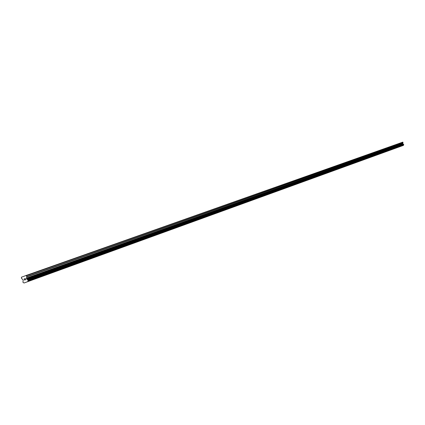 <?xml version="1.0" encoding="UTF-8"?>
<svg xmlns="http://www.w3.org/2000/svg" width="425" height="425" viewBox="0 0 425 425"><rect width="100%" height="100%" fill="white"/><g stroke="black" fill="none" stroke-linecap="round" stroke-linejoin="round"><path stroke-width="0.64" d="M35.259 278.906L32.417 279.947M35.084 278.97L32.247 280.011L35.084 278.97M48.477 274.114L45.698 275.129M48.317 274.173L45.518 275.198L48.317 274.173M61.269 269.477L58.554 270.465M61.131 269.524L58.374 270.534L61.131 269.524M73.663 264.977L71.012 265.949M73.546 265.019L70.821 266.018L73.546 265.019M85.68 260.621L83.082 261.572M85.579 260.658L82.891 261.641L85.579 260.658M97.33 256.397L94.791 257.322M97.245 256.424L94.594 257.396L97.245 256.424M108.63 252.296L106.149 253.204M108.566 252.317L105.947 253.279L108.566 252.317M119.6 248.317L117.172 249.204M119.552 248.333L116.965 249.284L119.552 248.333M130.257 244.455L127.877 245.321M130.225 244.465L127.665 245.4L130.225 244.465M140.606 240.699L138.295 241.549M150.896 236.964L148.389 237.888M160.438 233.506L158.201 234.329M169.952 230.058L167.769 230.855M169.973 230.047L167.535 230.94L169.973 230.047M179.201 226.7L177.066 227.481M179.238 226.69L176.832 227.572L179.238 226.69M188.211 223.433L186.118 224.198M188.259 223.417L185.874 224.288L188.259 223.417M196.982 220.251L194.932 221.005M197.041 220.23L194.687 221.096L197.041 220.23M205.519 217.154L203.517 217.892M205.594 217.127L203.267 217.982L205.594 217.127M213.844 214.136L211.878 214.853M213.929 214.104L211.623 214.949L213.929 214.104M221.956 211.193L220.033 211.9M222.057 211.161L219.773 211.995L222.057 211.161M229.867 208.324L227.981 209.015M229.973 208.287L227.715 209.116L229.973 208.287M237.58 205.53L235.737 206.205M237.702 205.482L235.466 206.306L237.702 205.482M245.108 202.799L243.302 203.458M245.236 202.752L243.026 203.564L245.236 202.752M252.45 200.133L250.681 200.781M252.593 200.085L250.405 200.887L252.593 200.085M259.622 197.535L257.89 198.167M259.771 197.482L257.603 198.273L259.771 197.482M266.624 194.995L264.929 195.617M266.783 194.937L264.637 195.723L266.783 194.937M273.461 192.514L271.803 193.12M273.631 192.451L271.506 193.232L273.631 192.451M280.144 190.092L278.518 190.687M280.319 190.028L278.216 190.798L280.319 190.028M286.673 187.722L285.085 188.307M286.859 187.653L284.777 188.418L286.859 187.653M293.053 185.412L291.502 185.98M293.25 185.337L291.189 186.092L293.25 185.337M299.29 183.148L297.776 183.701M299.503 183.069L297.457 183.818L299.503 183.069M305.394 180.933L303.912 181.475M305.612 180.853L303.588 181.597L305.612 180.853M311.366 178.766L309.915 179.297M311.594 178.686L309.586 179.419L311.594 178.686M317.209 176.651L315.791 177.167M317.443 176.561L315.456 177.289L317.443 176.561M322.926 174.574L321.539 175.084M323.17 174.484L321.199 175.206L323.17 174.484M328.52 172.545L327.17 173.039M328.775 172.454L326.825 173.166L328.775 172.454M334.002 170.558L332.685 171.041M334.263 170.462L332.329 171.169L334.263 170.462M339.368 168.613L338.082 169.081M339.639 168.512L337.721 169.214L339.639 168.512M344.622 166.706L343.373 167.163M344.903 166.6L343.007 167.301L344.903 166.6M349.775 164.836L348.553 165.282M350.067 164.73L348.181 165.421L350.067 164.73M354.822 163.009L353.632 163.439M355.119 162.897L353.255 163.583L355.119 162.897M359.768 161.213L358.615 161.633M360.076 161.102L358.227 161.776L360.076 161.102M364.618 159.455L363.497 159.864M364.937 159.338L363.104 160.012L364.937 159.338M369.373 157.728L368.284 158.127M369.702 157.611L367.88 158.275L369.702 157.611M374.037 156.039L372.98 156.427M374.377 155.917L372.571 156.575L374.377 155.917M378.611 154.381L377.586 154.753M378.962 154.254L377.172 154.907L378.962 154.254M383.1 152.75L382.107 153.112M383.456 152.623L381.682 153.271L383.456 152.623M387.499 151.157L386.543 151.507M387.871 151.018L386.107 151.667L387.871 151.018M391.823 149.589L390.899 149.924M392.201 149.446L390.453 150.089L392.201 149.446M396.063 148.049L395.176 148.373M396.456 147.905L394.724 148.543L396.456 147.905M400.228 146.54L399.373 146.853M400.632 146.391L398.91 147.023L400.632 146.391M26.106 275.485L402.826 142.12L403.006 142.614L26.823 276.627L26.451 278.396L26.812 279.14L28.039 279.969L27.811 281.605L24.018 283.002L22.923 282.258L23.184 280.208L22.828 279.464L21.579 278.572L21.388 277.233L26.106 275.485L26.823 276.627M24.018 283.002L403.463 145.361L403.67 144.436L402.698 143.618L403.006 142.614M25.622 279.608L25.452 279.14L25.628 279.608L25.165 279.777L25.622 279.608M25.426 279.066L25.256 278.598L25.426 279.066M25.256 278.598L24.793 278.768L25.256 278.598M25.288 278.497L24.767 278.688L25.288 278.497L25.712 279.666L25.192 279.857M24.671 279.703L24.549 280.091L24.124 278.928L24.549 280.091M24.124 278.928L24.554 279.921L24.124 278.928M402.826 142.12L26.488 275.724M403.086 144.112L27.094 279.321M403.144 144.16L27.195 279.411M403.522 145.185L27.88 281.297M403.506 145.26L27.869 281.43M403.463 145.361L27.811 281.605M403.001 142.763L26.833 276.898M402.703 143.469L26.44 278.131M402.698 143.618L26.451 278.396M402.804 143.905L26.647 278.928M402.905 144.022L26.812 279.14M403.527 144.351L27.806 279.799M403.58 144.362L27.891 279.82M403.623 144.378L27.954 279.862M403.67 144.436L28.039 279.969M403.745 144.633L28.172 280.325M403.745 144.707L28.177 280.463M403.723 144.75L28.151 280.537M403.686 144.792L28.098 280.606"/></g></svg>
